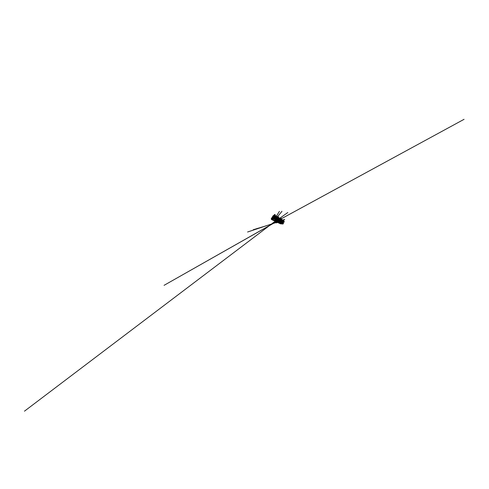 <?xml version="1.0" encoding="UTF-8"?>
<svg xmlns="http://www.w3.org/2000/svg" width="489" height="489" viewBox="0 0 489 489"><rect width="100%" height="100%" fill="white"/><g stroke="black" fill="none" stroke-linecap="round" stroke-linejoin="round"><path stroke-width="0.37" stroke-dasharray="2.44 1.83" d="M279.897 219.689L282.147 220.845L279.531 219.763L279.897 219.689L279.531 219.763L279.775 219.09L280.668 218.864L279.555 221.853L280.197 220.013L279.402 220.099L281.609 221.321L282.397 221.26L280.087 220.282L280.105 219.164L279.8 220.026L280.35 218.876L279.806 219.023L279.415 220.099L279.977 219.194L279.671 220.05L280.038 220.16L279.897 219.689M279.708 218.95L280.466 218.742L279.775 219.09L281.768 220.258L283.125 220.337L282.019 220.484L279.708 218.95L279.017 219.041L277.728 222.507L279.017 219.041L279.519 218.901L279.017 219.041L279.005 219.683L279.506 219.573L281.487 220.692L280.937 220.759L279.005 219.683L280.937 220.759L281.108 220.239L283.907 220.129L282.85 220.044L283.125 220.337L282.844 220.068L281.933 223.039L282.324 221.217L281.817 223.155L281.401 222.947L282.067 223.045L282.984 220.026L282.067 223.045L281.444 222.825L281.823 223.241L282.397 221.26L281.609 221.321L279.457 219.958L278.84 221.694L279.372 221.658L280.118 219.971L279.427 221.939L280.038 222.263L279.665 221.798L280.747 218.669L280.209 218.815L279.225 221.596L278.736 221.633L279.708 218.95L278.736 221.633L279.457 219.958L281.609 221.321L279.402 220.099L279.708 218.95M281.181 218.442L280.509 218.632L281.181 218.442L280.509 218.632L280.827 218.717L279.543 221.81L280.509 218.528L279.292 221.676L279.794 219.787L279.005 219.677L279.708 219.011L279.005 219.683L277.275 218.363L276.676 218.595L279.176 219.977L279.879 219.836L279.182 221.81L278.754 221.444L279.408 221.67L278.754 221.444L279.176 221.896L279.879 219.836L279.176 219.977L276.737 218.442L275.998 220.252L277.275 218.363L276.444 220.417L277.006 220.398L276.45 220.508L276.878 220.728L276.444 220.417L277.275 218.363L277.905 218.314L277.74 218.748L277.905 218.314L277.605 218.54L278.131 218.442L277.966 218.876L278.131 218.442L277.825 218.662L278.357 218.571L278.192 218.999L278.357 218.571L278.039 218.785L278.577 218.699L278.412 219.127L278.577 218.699L278.253 218.907L278.797 218.827L278.632 219.249L278.797 218.827L278.461 219.023L279.011 218.95L278.852 219.372L279.011 218.95L278.675 219.145L279.225 219.072L279.066 219.494L279.225 219.072L278.883 219.261L279.317 219.225L279.25 219.622L279.708 219.543L276.86 218.265L277.703 218.296L276.603 220.337L276.963 220.68L276.444 220.417L276.957 220.765L276.603 220.337L277.373 218.418L277.44 217.697L276.86 218.265L277.147 217.568L279.396 218.87L280.466 218.742L279.476 219.011L276.847 217.489L277.691 217.079L275.888 220.178L276.896 217.379L274.946 221.181L276.896 217.379L276.456 218.265L276.878 218.082L279.109 219.347L278.62 219.469L276.456 218.265L278.62 219.469L278.822 218.931L279.519 218.901L278.822 218.931L277.728 222.507L279.017 219.041L279.739 218.944L278.742 221.621L279.225 221.584L280.179 218.821L281.181 218.442M278.278 222.568L279.402 219.964L281.597 221.187L280.875 222.764L281.218 221.706L280.759 221.462L280.405 222.526L281.138 220.93L280.228 222.434L280.759 220.973L279.543 220.307L279.897 220.246L279.714 220.765L279.017 220.527L279.714 220.765L278.889 222.568L279.519 220.79L279.017 220.527L278.278 222.568M280.949 220.27L281.468 220.478L280.949 220.27M280.533 220.013L280.588 220.35L280.729 219.934L280.478 220.288L280.619 219.873L280.124 219.964L280.179 220.331L280.307 219.604L282.41 220.814L281.915 221.364L281.78 222.862L281.444 222.691L281.872 221.34L281.248 222.587L281.676 221.23L281.138 220.93L280.759 221.462L281.432 221.694L280.973 221.444L281.432 221.694L281.597 221.187L281.157 222.544L281.401 221.077L280.845 222.379L281.199 220.967L280.643 222.275L281.004 220.857L280.435 222.171L280.802 220.747L280.228 222.061L280.6 220.637L280.02 221.951L280.399 220.521L279.928 221.908L279.567 221.719L280.527 220.007L280.075 220.038L279.567 221.719L280.087 221.969L279.567 221.725L280.16 221.896L281.126 219.035L281.028 219.439L281.144 219.103L280.484 219.549L281.028 219.439L280.209 219.255L280.008 220.05L280.35 220.239L280.295 219.304L280.258 219.775L280.484 219.414L280.533 219.934L280.674 219.524L280.643 219.995L280.863 219.634L280.827 220.099L281.047 219.738L281.096 220.252L281.511 220.013L280.875 220.496L281.896 220.233L281.688 220.894L279.647 219.738L279.885 219.066L280.668 218.864L279.543 221.81L280.588 218.815L281.126 219.035L280.704 218.785L279.769 221.486L280.588 218.815L279.677 221.719L280.668 218.864L279.885 219.066L279.647 219.738L280.307 219.604L280.356 220.496L280.075 220.038L280.356 220.496L280.527 220.007M281.352 220.496L281.841 220.496L281.065 220.826L280.992 220.453L281.878 220.71L281.352 220.496M281.75 220.722L282.245 220.728L281.438 221.034L281.358 220.667L281.884 220.6L281.756 221.004L282.281 220.942L281.75 220.722M280.674 220.398L280.924 220.05L280.674 220.398L280.814 219.983L280.313 220.074L280.674 220.398M281.658 220.313L281.157 220.386L280.875 221.217L281.242 220.435L280.967 221.272L281.475 221.224L280.875 221.217L281.157 220.386L281.658 220.313M281.071 220.618L281.309 220.27L281.071 220.618L281.206 220.209L280.698 220.288L281.071 220.618M282.067 220.545L281.554 220.612L281.285 221.444L281.64 220.661L281.371 221.493L281.884 221.456L281.285 221.444L281.554 220.612L282.067 220.545L281.505 222.324L282.067 220.545M281.591 220.429L281.566 220.9L281.695 220.49L281.071 220.502L281.144 220.875L281.591 220.429M282.465 220.777L281.945 220.832L281.768 221.706L282.446 220.839L281.768 221.706L282.294 221.682L281.682 221.658L281.945 220.832L282.459 220.777M282.66 220.894L282.067 221.169L282.66 220.894M283.082 221.132L282.544 221.181L283.082 221.132M282.202 220.967L281.798 221.059L282.202 220.967L281.829 220.661L282.324 221.217L281.78 222.996L282.746 220.111L281.768 220.258L279.775 219.09L279.531 219.763L281.56 220.906L281.768 220.258L281.56 220.906L282.202 220.967M281.242 220.068L280.399 219.958L280.943 219.897L280.399 219.958L280.747 220.154L280.466 220.991L280.839 220.203L280.558 221.046L281.053 220.991L280.466 220.991L280.747 220.154L281.242 220.068M281.236 220.698L279.182 219.695L281.236 220.698L279.182 219.695L278.278 222.183L279.182 219.695L278.278 222.183L280.221 223.137L281.236 220.698L280.356 223.143L278.394 222.177L278.583 222.813L279.543 220.307L278.974 222.568L278.394 222.177L279.384 219.653L281.236 220.698M281.493 220.46L282.055 220.38L281.108 220.239L281.493 220.46L280.735 222.795L281.493 220.46M283.125 222.837L282.685 222.831L282.349 223.962L282.685 222.831L283.009 223.638L282.599 223.491L283.045 223.021L282.685 222.831L283.125 222.837M280.961 223.84L281.285 222.807L280.735 222.795L281.065 222.966L280.497 223.834L280.649 223.375L281.456 223.534L281.627 222.984L280.735 222.795L281.627 222.984L281.285 222.807L280.961 223.84M281.627 222.507L282.575 222.501L282.984 221.114L282.037 221.199L281.627 222.507L282.911 222.684L281.627 222.507L282.037 221.199L282.984 221.114L282.575 222.501L282.911 222.684L283.314 221.303L282.037 221.199L282.349 221.376L281.951 222.672L281.627 222.507L282.037 221.199L282.984 221.114L282.575 222.501L281.627 222.507L282.575 222.501L282.984 221.114L282.037 221.199L281.713 222.55L282.666 222.55L283.076 221.169L282.122 221.248L282.984 221.114L282.666 222.55L281.627 222.507L282.037 221.199L281.627 222.507M281.389 218.571L280.827 218.717L280.399 219.958L280.827 218.717L281.389 218.571M283.039 223.516L282.446 224.011L283.039 223.516M283.492 223.039L283.045 223.021L283.492 223.039M282.379 221.401L283.308 221.34L282.917 222.672L281.994 222.66L282.379 221.401L281.951 222.672L282.349 221.376L283.314 221.303L282.379 221.401M281.059 223.846L281.456 223.534L280.649 223.375L281.199 223.406L281.059 223.846M280.894 223.497L281.065 222.966L281.627 222.984L281.456 223.534L280.894 223.497M279.066 222.568L278.724 222.935L279.066 222.568M279.916 222.043L279.427 221.939L280.118 219.971L279.555 221.853L279.916 222.043L279.543 221.81L280.032 222.263L279.427 221.939L279.916 222.043M279.213 220.49L279.714 220.765L279.897 220.246L279.402 219.964L279.213 220.49M282.055 220.38L281.664 220.154L282.055 220.38M282.819 222.012L280.57 220.814L280.888 219.867L280.57 220.814L282.819 222.012M281.664 220.154L280.937 220.759L281.664 220.154M279.665 219.121L281.627 220.258L281.487 220.692L279.506 219.573L279.665 219.121M280.026 222.984L280.356 223.143L280.026 222.984M282.813 220.154L281.933 223.039L282.813 220.154L281.896 220.233L281.591 220.056L282.226 219.891L281.23 219.848L281.853 219.671L280.863 219.634L281.554 219.494L280.484 219.414L281.169 219.261L280.295 219.304L280.154 219.714L280.998 219.543L280.154 219.714L280.998 219.543L280.026 222.024L281.053 219.964L280.154 222.085L281.089 219.983L280.24 222.134L281.273 220.136L280.435 222.171L280.79 222.226L281.468 220.258L280.686 221.969L281.089 220.906L280.643 222.275L280.998 222.33L281.652 220.307L280.753 222.336L281.664 220.374L280.888 222.073L281.291 221.016L280.845 222.379L281.199 222.44L281.847 220.423L280.961 222.44L281.853 220.496L281.089 222.177L281.487 221.126L281.047 222.483L281.407 222.544L282.037 220.533L281.157 222.544L281.591 221.187L281.248 222.587L281.603 222.648L282.257 220.655L281.487 222.385L281.872 221.34L281.444 222.691L281.78 222.862L282.41 220.814L281.688 220.894L281.896 220.233L282.746 220.111L281.933 222.923L281.444 222.691L282.037 222.868L282.813 220.154M282.324 223.241L282.587 222.367L282.159 223.155L282.397 222.373L281.419 221.847L281.138 222.721L281.597 221.835L281.322 222.721L281.597 221.835L282.587 222.367L282.324 223.241M282.397 222.373L281.419 221.847L282.397 222.373M281.114 222.617L281.395 221.725L280.955 222.532L281.218 221.737L280.179 221.181L279.873 222.067L280.35 221.162L280.044 222.061L280.35 221.162L281.395 221.725L281.114 222.617M281.218 221.737L280.179 221.181L281.218 221.737M281.951 222.672L282.917 222.672L281.951 222.672M282.911 222.684L283.314 221.303L282.911 222.684M281.884 220.783L281.438 220.71L281.523 221.083L281.884 220.783M281.523 221.083L281.358 220.667L281.523 221.083M282.593 221.12L282.067 221.169L282.593 221.12M282.202 221.633L281.682 221.658L282.202 221.633L281.334 222.483L281.377 220.869L281.334 222.483L282.202 221.627M281.566 220.9L281.175 220.563L281.695 220.49L281.566 220.9M281.646 220.949L281.774 220.539L281.254 220.606L281.646 220.949M281.334 220.979L281.175 220.563L281.334 220.979M282.196 220.894L283.217 220.808L283.278 221.511L284.06 221.395L283.229 221.499L283.125 220.759L282.11 220.863L281.487 222.856L282.495 222.88L283.333 222.11L282.587 222.929L281.578 222.905L282.196 220.912L281.578 222.905L281.805 221.175L283.217 220.808L282.196 220.912M281.144 220.875L280.992 220.453L281.144 220.875M281.792 220.661L281.279 220.722L281.792 220.661M280.979 220.57L280.613 220.246L281.12 220.16L280.979 220.57M280.765 220.661L280.613 220.246L280.765 220.661M280.588 220.35L280.228 220.026L280.729 219.934L280.588 220.35M280.374 220.441L280.228 220.026L280.374 220.441M281.798 221.407L281.285 221.444L281.798 221.407L280.93 222.269L280.998 220.655L280.93 222.269L281.798 221.407M281.175 220.68L280.802 220.35L281.309 220.27L281.175 220.68M281.261 220.728L281.395 220.319L280.888 220.398L281.261 220.728M280.955 220.765L280.802 220.35L280.955 220.765M281.383 221.175L280.875 221.217L281.383 221.175L280.521 222.061L280.594 220.447L280.521 222.061L281.383 221.175M280.784 220.46L280.423 220.136L280.924 220.05L280.784 220.46M280.869 220.508L281.01 220.099L280.509 220.184L280.869 220.508M280.57 220.551L280.423 220.136L280.57 220.551M280.35 220.239L280.032 219.916L280.405 219.842L280.35 220.239M280.179 220.331L280.032 219.916L280.179 220.331M280.955 220.942L280.466 220.991L280.955 220.942L280.209 221.89L280.197 220.227L280.105 221.841L280.967 220.942M280.209 218.815L279.372 221.658L280.209 218.815M278.736 221.633L279.372 221.658L278.736 221.633M280.026 219.659L280.185 219.213L280.026 219.659L279.629 219.512L280.014 219.647M281.646 221.016L281.53 222.599L282.184 221.162L282.599 221.126L282.184 221.162L281.53 222.599L281.646 221.016M281.273 220.808L281.132 222.391L282.202 220.9L281.132 222.391L281.273 220.808M280.888 220.594L280.729 222.183L281.805 220.667L280.729 222.183L280.888 220.594M280.497 220.374L280.313 221.969L281.395 220.435L280.313 221.969L280.497 220.374M283.223 221.633L283.223 221.988L284.268 221.957L283.186 221.982L283.223 221.633M283.388 221.927L283.064 221.792L283.388 221.927M283.528 221.438L283.1 221.285L283.528 221.438M283.375 221.095L283.125 220.759L283.375 221.095M282.935 222.599L282.495 222.88L282.935 222.599M281.578 222.905L282.587 222.929L281.578 222.905M281.322 219.158L280.258 219.775L281.163 219.64L280.283 221.835L281.108 219.604L280.258 219.775L280.405 219.365L281.322 219.158M281.523 219.274L280.454 219.885L281.364 219.757L280.49 221.945L281.303 219.72L280.454 219.885L280.594 219.475L281.523 219.274M281.719 219.39L280.643 219.995L281.56 219.873L280.698 222.049L281.505 219.836L280.643 219.995L280.778 219.585L281.719 219.39M281.908 219.506L280.827 220.099L281.756 219.989L280.9 222.159L281.701 219.952L280.827 220.099L280.967 219.689L281.908 219.506M282.098 219.622L281.016 220.203L281.951 220.099L281.108 222.263L281.89 220.068L281.016 220.203L281.151 219.799L282.098 219.622M282.287 219.738L281.199 220.313L282.141 220.215L281.303 222.367L282.08 220.178L281.199 220.313L281.334 219.903L282.287 219.738M282.477 219.848L281.383 220.417L282.33 220.325L281.505 222.471L282.269 220.288L281.383 220.417L281.511 220.013L282.3 220.191L282.477 219.848M282.874 220.093L282.159 222.739L282.874 220.093M282.116 220.606L281.419 222.66L282.116 220.606M281.927 220.484L281.218 222.556L281.927 220.484M281.737 220.368L281.016 222.452L281.737 220.368M281.542 220.246L280.808 222.348L281.542 220.246M281.346 220.129L280.6 222.238L281.346 220.129M281.144 220.013L280.393 222.128L281.144 220.013M280.943 219.897L280.179 222.018L280.943 219.897M279.757 221.804L280.16 221.896L279.769 221.486L279.757 221.804M282.306 220.722L281.695 222.691L282.037 222.868L281.621 222.764L282.306 220.722M279.647 219.738L281.688 220.894L282.41 220.814L280.307 219.604L279.647 219.738M280.185 221.627L280.906 219.488L280.069 219.665L280.209 219.255L281.126 219.035L280.185 221.627M281.193 219.659L280.344 219.824L281.193 219.659M281.395 219.775L280.533 219.934L281.395 219.775M281.591 219.891L280.723 220.038L281.591 219.891M281.78 220.001L280.912 220.148L281.78 220.001M281.976 220.117L281.096 220.252L281.976 220.117M282.165 220.227L281.279 220.356L282.165 220.227M282.355 220.337L281.462 220.46L282.355 220.337M282.342 221.04L281.97 220.894L282.342 221.04M282.245 221.052L281.915 221.077L282.245 221.052M282.067 220.887L281.915 221.364L282.067 220.887M280.484 219.549L280.515 219.182L280.484 219.549M281.059 219.592L281.083 219.213L281.059 219.592M280.875 219.775L280.9 219.408L280.875 219.775M281.45 219.818L281.468 219.445L281.45 219.818M281.254 219.995L281.273 219.634L281.254 219.995M281.829 220.044L281.853 219.671L281.829 220.044M281.627 220.215L281.646 219.848L281.627 220.215M282.208 220.264L282.226 219.891L282.208 220.264M278.32 216.676L277.691 217.079L278.32 216.676L277.611 216.774L276.273 220.123L276.915 218.155L274.305 217.061L274.036 216.529L273.583 216.884L276.419 218.449L277.006 218.21L276.163 220.27L275.631 220.001L276.371 220.099L275.692 219.867L276.144 220.356L277.006 218.21L276.419 218.449L273.657 216.731L276.481 218.302L276.206 218.864L275.588 220.019L276.047 218.925L275.466 218.614L274.965 219.763L275.582 218.125L274.861 219.708L275.582 218.125L274.268 217.11L274.005 217.672L273.235 217.409L274.005 217.672L273.327 218.931L273.877 217.758L273.235 217.409L272.177 219.622L274.036 216.529L272.996 218.76L274.036 216.529L273.204 218.589L273.626 218.974L273.027 218.669L273.602 219.06L273.204 218.589L274.176 216.279L274.622 216.535L274.317 216.761L274.824 216.541L274.567 216.902L275.081 216.688L274.812 217.043L275.331 216.835L275.056 217.177L275.588 216.982L275.295 217.312L275.839 217.122L275.533 217.446L276.083 217.269L275.772 217.581L276.866 217.819L276.426 218.021L273.828 216.56L274.176 215.832L276.719 217.318L277.691 217.079L276.456 218.265L277.116 217.507L273.577 215.588L274.14 215.918L273.913 216.401L276.438 217.831L276.028 218.021L273.589 216.664L273.913 216.401L273.589 216.664L276.028 218.021L276.896 217.379L276.267 217.464L274.946 221.181L276.896 217.379L275.894 220.166L276.737 218.442L279.176 219.977L276.676 218.595L277.624 217.257L276.695 218.595L277.043 217.391L275.888 220.178L277.471 217.183L276.432 220.148L275.888 220.178L276.291 220.068L277.446 217.195L278.32 216.676M275.417 221.187L276.695 218.461L279.176 219.842L278.388 221.499L278.791 220.405L278.272 220.123L277.856 221.23L278.657 219.555L277.709 221.144L278.32 219.634L277.257 218.772L277.043 219.316L276.303 219.06L277.043 219.316L276.181 221.077L276.872 219.365L276.303 219.06L275.417 221.187M278.186 218.693L278.632 218.852L278.186 218.693M278.644 218.956L279.103 219.121L278.644 218.956M279.091 219.213L279.561 219.39L279.091 219.213M278.852 218.687L278.082 219.695L278.516 218.883L278.186 219.75L278.62 219.647L278.082 219.695L278.852 218.687M279.317 218.956L278.547 219.946L278.968 219.139L278.644 220.001L279.097 219.909L278.547 219.946L279.317 218.956L278.663 221.114L279.427 219.023L278.589 221.199L278.748 219.604L278.088 220.955L278.528 219.482L277.856 220.839L278.302 219.353L277.624 220.716L278.076 219.225L277.385 220.594L277.844 219.103L277.147 220.472L277.611 218.968L277.043 220.417L276.627 220.203L277.214 218.748L277.563 218.944L277.52 217.996L279.904 219.372L279.329 219.928L279.647 220.099L279.146 221.505L278.773 221.309L279.28 219.897L278.657 219.555L278.272 220.123L278.981 220.368L278.455 220.087L278.981 220.368L279.176 219.842L278.449 221.211L279.476 219.048L278.589 220.869L279.066 219.781L278.547 221.193L278.889 221.236L279.69 219.17L278.809 220.985L279.28 219.897L278.773 221.309L279.146 221.505L279.904 219.372L279.256 219.524L276.957 218.222L277.245 217.519L277.538 218.216L277.831 217.862L277.66 218.29L277.923 217.917L277.874 218.412L278.137 218.039L278.088 218.534L278.345 218.161L278.302 218.656L278.559 218.283L278.602 218.827L278.761 218.406L278.718 218.895L279.078 218.589L278.553 219.188L279.506 218.84L279.256 219.524L279.506 218.84L279.17 218.644L279.806 218.449L279.078 218.589L278.761 218.406L279.39 218.198L278.345 218.161L278.864 217.886L277.923 217.917L278.522 217.678L277.245 217.519L277.911 217.214L276.664 220.325L277.868 217.043L276.566 220.276L277.825 217.159L278.357 217.367L277.929 217.11L276.817 220.154L277.239 220.374L278.076 218.241L277.239 220.374L276.658 220.288L277.037 220.484L277.611 218.968L277.397 220.16L278.137 218.271L277.19 220.129L277.715 219.029L277.147 220.472L277.483 220.502L278.308 218.369L277.636 220.282L278.363 218.406L277.948 218.559L277.569 218.338L277.984 218.186L277.569 218.338L277.948 218.559L277.709 219.494L278.375 218.412L277.385 220.661L278.534 218.504L277.52 220.661L278.589 218.534L277.624 220.716L277.96 220.753L278.761 218.638L277.758 220.783L278.816 218.669L277.899 220.502L278.4 219.408L277.856 220.839L278.198 220.875L279.036 218.797L278.131 220.625L278.626 219.537L278.357 221.077L279.256 218.919L278.461 221.132L279.305 218.95M279.775 219.219L278.999 220.197L279.745 219.31L279.097 220.252L279.555 220.166L278.999 220.197L279.775 219.219M280.001 219.353L279.445 219.689L280.001 219.353M280.454 219.616L279.977 219.714L280.454 219.616M278.858 219.365L276.615 218.259L278.858 219.365L276.615 218.259L275.539 220.839L276.615 218.259L275.539 220.839L277.728 221.914L278.669 219.408L277.844 221.908L278.858 219.365L277.844 221.908L275.637 220.82L276.034 221.016L275.845 221.499L276.951 218.883L276.175 221.089L275.637 220.82L276.774 218.192L278.858 219.365L279.011 218.95L278.559 219.078L278.852 219.372M278.565 216.829L277.868 217.043L276.603 220.337L277.978 216.988L277.569 218.338L278.565 216.829M276.303 221.211L276.034 221.645L276.303 221.211M276.468 219.005L277.043 219.316L277.257 218.772L276.695 218.461L276.468 219.005M278.754 221.609L281.407 220.741L280.772 222.281L280.79 220.557M277.086 220.759L276.664 220.252L277.086 220.759M277.648 219.158L277.984 218.186L277.648 219.158M280.136 220.533L277.593 219.176L280.136 220.533M280.509 218.528L279.292 221.676L280.509 218.528M279.317 218.785L278.62 219.469L279.317 218.785M277.074 217.617L279.28 218.895L279.109 219.347L276.878 218.082L277.074 217.617M277.477 221.725L277.844 221.908L277.477 221.725M279.396 218.87L277.147 217.568L276.86 218.265L279.146 219.549L279.396 218.87L279.146 219.549L279.794 219.787L279.133 221.639L280.27 218.626L279.396 218.87M280.35 218.675L279.292 221.676L280.35 218.675L279.506 218.84L280.27 218.626L279.268 221.548L278.773 221.309L279.519 221.352L280.35 218.675M279.525 219.365L277.22 220.625L279.433 219.292L278.351 221.071L278.589 219.316M279.066 219.103L276.768 220.508L278.974 219.029L277.856 220.814L278.155 219.072M279.592 221.835L279.91 220.924L279.457 221.761L279.739 220.942L278.626 220.343L278.284 221.254L278.785 220.313L278.443 221.242L278.785 220.313L279.91 220.924L279.592 221.835M279.739 220.942L278.626 220.343L279.739 220.942M278.204 221.12L278.553 220.191L278.082 221.052L278.394 220.221L277.202 219.579L276.835 220.515L277.349 219.543L276.976 220.484L277.349 219.543L278.553 220.191L278.204 221.12M278.394 220.221L277.202 219.579L278.394 220.221M277.214 218.479L277.721 218.412L277.214 218.479M277.721 218.412L277.312 218.076L277.721 218.412L277.385 218.772L277.721 218.412M279.188 219.561L278.883 219.261L279.341 219.139L279.188 219.561M279.353 219.341L279.005 219.677L279.353 219.341M279.005 219.677L278.883 219.261L279.005 219.677M279.916 219.592L279.445 219.689L279.916 219.592M279.457 220.111L278.999 220.197L279.457 220.111M278.974 219.439L278.675 219.145L279.127 219.017L278.974 219.439M279.066 219.494L279.225 219.072L278.767 219.194L279.066 219.494M278.791 219.561L278.675 219.145L278.791 219.561M279.463 219.329L279.005 219.439L279.463 219.329M278.754 219.316L278.461 219.023L278.913 218.895L278.754 219.316M278.577 219.445L278.461 219.023L278.577 219.445M278.314 219.072L278.039 218.785L278.479 218.644L278.314 219.072M278.412 219.127L278.577 218.699L278.131 218.84L278.412 219.127M278.149 219.2L278.039 218.785L278.149 219.2M278.522 218.791L278.094 218.925L278.522 218.791M277.868 218.815L277.605 218.54L278.033 218.387L277.868 218.815M277.966 218.876L278.131 218.442L277.703 218.595L277.966 218.876M277.709 218.956L277.605 218.54L277.709 218.956M278.993 219.854L278.547 219.946L278.993 219.854M278.534 219.194L278.253 218.907L278.699 218.772L278.534 219.194M278.632 219.249L278.797 218.827L278.345 218.962L278.632 219.249M278.363 219.323L278.253 218.907L278.363 219.323M278.516 219.592L278.082 219.695L278.516 219.592M278.094 218.944L277.825 218.662L278.259 218.516L278.094 218.944M278.192 218.999L278.357 218.571L277.917 218.717L278.192 218.999M277.929 219.078L277.825 218.662L277.929 219.078M277.74 218.748L277.905 218.314L277.483 218.473L277.74 218.748M277.483 218.827L277.385 218.418L277.483 218.827M278.027 219.316L277.605 219.433L278.027 219.316M278.742 221.621L279.659 219.078L278.846 221.682L279.757 219.151L280.301 219.011L279.378 221.645L278.846 221.682L279.378 221.645L280.16 218.95L279.378 221.645L278.742 221.621M279.757 219.151L280.27 218.864L279.757 219.151M277.349 218.241L277.251 217.691L276.915 218.51L277.349 218.241M277.459 218.198L277.018 218.473L277.355 217.648L277.459 218.198M279.121 219.604L278.852 221.211L279.946 219.61L278.852 221.211L279.121 219.604L278.871 221.217L279.39 219.744L279.946 219.506L278.944 221.26L279.017 219.561M279.5 219.353L278.4 220.979L278.693 219.365L278.4 220.979L279.5 219.353M279.042 219.09L277.941 220.735L278.259 219.121L277.941 220.735L279.042 219.09M277.819 218.87L277.471 220.49L278.571 218.821L277.471 220.49L277.819 218.87L277.483 220.502L278.052 218.956L278.553 218.717M278.907 219.482L278.632 221.077L279.482 220.123L278.632 221.077L278.907 219.482L278.596 221.077L279.066 220.105L278.437 220.466L279.555 219.83M278.272 219.109L277.899 220.716L278.486 219.231L278.265 220.881L279.023 219.867L278.265 220.881L278.62 219.103L277.972 219.573L279.03 218.986M278.039 218.999L277.801 220.637L278.553 219.61L277.709 220.594L278.039 218.999M277.593 218.748L277.318 220.386L278.07 219.341L277.232 220.35L277.593 218.748L277.239 220.38L278.052 219.066L275.729 220.887L277.74 219.451M278.406 217.397L277.446 218.161L278.21 217.898L277.19 220.215L278.168 217.874L277.446 218.161L277.618 217.733L278.406 217.397M278.632 217.532L277.66 218.29L278.437 218.033L277.428 220.343L278.394 218.008L277.66 218.29L277.831 217.862L278.632 217.532M278.858 217.672L277.874 218.412L278.663 218.167L277.666 220.466L278.62 218.143L277.874 218.412L278.045 217.984L278.858 217.672M279.078 217.801L277.972 218.467L278.956 217.941L278.088 218.534L278.889 218.302L277.899 220.588L278.846 218.277L278.088 218.534L278.253 218.112L279.078 217.801M279.298 217.935L278.302 218.656L279.109 218.43L278.137 220.71L279.066 218.406L278.302 218.656L278.467 218.235L279.298 217.935M279.512 218.063L278.51 218.772L279.329 218.559L278.363 220.832L279.286 218.534L278.51 218.772L278.669 218.351L279.512 218.063M279.732 218.198L278.718 218.895L279.549 218.687L278.596 220.949L279.5 218.662L278.718 218.895L278.877 218.473L279.732 218.198M279.94 218.326L278.926 219.011L279.763 218.815L278.822 221.071L279.714 218.785L278.926 219.011L279.078 218.589L279.94 218.326M280.374 218.583L279.519 221.352L280.374 218.583M279.525 219.078L278.693 221.248L279.525 219.078M279.085 218.821L278.229 221.01L279.085 218.821M278.828 218.785L277.996 220.887L278.828 218.785M278.602 218.65L277.758 220.765L278.602 218.65M278.382 218.51L277.52 220.643L278.382 218.51M278.18 218.296L277.275 220.515L278.18 218.296M276.627 220.209L277.929 217.11L276.719 220.184L277.911 217.214L277.245 217.519L276.957 218.222L277.52 217.996L276.627 220.209M279.739 219.2L278.987 221.285L279.372 221.486L278.919 221.37L279.739 219.2M276.957 218.222L279.256 219.524L279.904 219.372L277.52 217.996L276.957 218.222M277.269 218.461L277.685 218.461L277.269 218.461L277.563 218.944L277.269 218.461M277.349 218.265L277.764 218.43L277.349 218.265M278.272 217.935L277.538 218.216L278.272 217.935M278.498 218.07L277.758 218.345L278.498 218.07M278.944 218.332L278.186 218.589L278.944 218.332M279.164 218.461L278.394 218.705L279.164 218.461M279.378 218.589L278.602 218.827L279.378 218.589M279.598 218.717L278.809 218.944L279.598 218.717M279.812 218.84L279.011 219.06L279.812 218.84M279.824 219.604L279.427 219.445L279.824 219.604M279.671 219.812L279.329 219.928L279.671 219.812M279.512 219.427L279.329 219.928L279.512 219.427M277.838 218.015L277.874 217.623L277.838 218.015M278.388 218.021L278.424 217.623L278.388 218.021M278.278 218.265L278.308 217.88L278.278 218.265M278.828 218.277L278.864 217.886L278.828 218.277M278.706 218.516L278.736 218.137L278.706 218.516M279.262 218.534L279.292 218.143L279.262 218.534M279.127 218.76L279.158 218.381L279.127 218.76M279.69 218.785L279.714 218.394L279.69 218.785M276.688 217.446L276.169 217.544L275.93 218.522L276.627 217.587L276.047 218.583L276.419 218.43L275.93 218.522L276.688 217.446M276.536 217.373L275.955 217.721L276.536 217.373L275.71 219.268L276.517 217.367M275.6 216.804L275.026 217.195L275.081 216.688L274.879 217.134L275.6 216.804M274.897 217.25L274.353 218.944L275.295 217.807L274.488 218.919L275.026 217.305L274.488 218.919L275.295 217.807M274.616 216.236L274.115 217.257L277.135 218.876L274.115 217.257L274.598 216.224M277.086 218.063L276.67 217.831L277.214 217.739L277.086 218.063L277.489 217.898L277.086 218.063M276.878 217.929L276.352 217.996L276.878 217.929L276.468 217.593L276.915 218.155L276.114 220.087L277.465 216.945L276.719 217.318L274.176 215.832L274.769 215.325L273.828 216.56L276.426 218.021L276.719 217.318L276.426 218.021L276.878 217.929M276.083 217.269L275.674 217.819L276.083 217.269M275.588 216.982L275.179 217.544L275.588 216.982M275.802 217.336L275.527 218.302L275.802 217.336M276.328 217.409L275.912 217.953L276.328 217.409M276.951 217.587L276.462 218.008L276.951 217.587M275.643 217.568L275.973 217.202L275.399 217.373L275.643 217.568M276.432 217.287L275.955 217.721L276.432 217.287M275.136 217.281L275.478 216.92L275.136 217.281M275.9 216.982L275.399 217.104L275.551 217.495L275.875 217.281M275.631 216.823L275.136 216.957L274.873 217.947L275.399 217.104L274.995 218.008L275.338 217.831L274.873 217.947L275.631 216.823M274.616 216.988L274.965 216.627L274.616 216.988M275.356 216.664L274.904 217.134L275.356 216.664M275.081 216.505L274.28 216.468L274.751 216.737L274.329 217.648L275.081 216.505M274.152 215.582L273.62 216.694L274.152 215.582M274.207 214.989L274.769 215.325L273.204 218.589L274.769 215.325L274.207 214.989M276.193 217.856L273.84 216.529L276.193 217.856L273.84 216.529L272.434 219.316L273.712 216.633L272.434 219.316L274.922 220.539L276.034 217.935L275.014 220.515L276.193 217.856L275.014 220.515L272.501 219.28L272.96 219.506L272.728 220.001L274.029 217.275L273.045 219.543L272.501 219.28L273.84 216.529L276.193 217.856M274.195 215.802L273.327 215.777L272.037 218.4L273.327 215.777L273.864 216.089L273.589 216.664L274.195 215.802L273.675 215.496L274.195 215.802M274.72 215.142L274.262 214.867L274.72 215.142M275.289 214.799L273.131 218.51L275.289 214.799M272.367 219.005L273.217 217.538L272.367 219.005M272.52 217.825L273.742 215.906L272.52 217.825L273.742 215.906L273.235 216.364L272.758 216.101L273.235 215.618L272.758 216.101L273.235 216.364L272.275 217.697L272.984 217.464L272.587 217.257L272.984 217.464L273.742 215.906L272.52 217.825L273.106 216.291L273.742 215.906L272.52 217.825L273.106 216.291L272.52 217.825M271.542 218.149L272.037 218.4L271.542 218.149M272.422 217.397L272.996 217.703L272.422 217.397M272.031 217.568L272.758 216.101L272.031 217.568M273.259 219.72L272.984 220.184L273.259 219.72M276.206 218.864L275.466 218.614L276.206 218.864L276.438 218.32L275.851 217.996L275.613 218.546L276.206 218.864M273.357 217.324L274.005 217.672L274.268 217.11L273.626 216.755L273.357 217.324M276.419 218.449L273.657 216.731L276.419 218.449M273.693 219.029L273.204 218.467L273.693 219.029M277.703 216.829L276.273 220.123L277.703 216.829M276.682 217.25L276.028 218.021L276.682 217.25M274.14 215.918L276.633 217.361L276.438 217.831L273.913 216.401L274.14 215.918M274.592 220.307L275.014 220.515L274.592 220.307M277.556 217L276.175 220.074L277.556 217L276.719 217.318L276.426 218.021L273.828 216.56L274.176 215.832L274.598 216.083L274.39 216.523L274.702 216.144L274.745 216.719L275.081 216.364L274.879 216.798L275.185 216.425L275.124 216.939L275.423 216.56L275.362 217.073L275.655 216.7L275.594 217.208L275.888 216.835L275.93 217.397L276.12 216.969L276.059 217.471L276.719 217.318L276.346 217.098L276.872 216.694L275.888 216.835L276.389 216.407L275.423 216.56L276.004 216.175L274.946 216.285L275.393 215.808L274.842 216.224L274.879 215.857L274.176 215.832L274.745 215.191L275.026 215.362L274.745 215.191L273.382 218.369L273.877 218.632L274.904 216.401L273.877 218.632L273.278 218.54L273.816 218.724L273.272 218.54L273.962 216.939L274.36 217.165L274.604 216.627L274.164 216.382L274.017 216.682L274.616 216.639L274.176 216.279L274.616 216.639L274.305 217.061L274.329 216.156L277.061 217.733L276.389 218.29L276.75 218.491L276.144 219.952L275.723 219.732L276.23 218.204L275.466 219.598L275.979 218.063L275.203 219.463L275.729 217.923L274.94 219.329L275.478 217.782L274.671 219.188L275.215 217.642L274.402 219.054L274.959 217.495L274.133 218.913L274.696 217.348L273.858 218.766L274.427 217.202L273.736 218.705L273.247 218.455L273.718 218.772L274.427 217.202L273.999 218.546L274.995 216.456L273.895 218.4L274.543 217.263L274.097 218.87L275.136 216.621L274.372 218.565L275.258 216.609L274.17 218.546L274.812 217.409L274.372 219.017L275.551 216.676L274.39 219.121L275.772 216.902L274.665 219.261L276.028 217.055L274.928 219.396L276.273 217.208L275.197 219.53L276.395 217.434L275.374 219.408L275.979 218.063L275.503 219.249L276.096 218.125L275.466 219.598L275.784 219.622L276.64 217.587L275.967 219.402L276.756 217.532L275.759 219.384L276.34 218.265L275.723 219.732L276.144 219.952L277.061 217.733L276.426 218.021L276.719 217.318L277.465 216.945L276.224 219.971L275.723 219.732L276.505 219.769L277.556 217M276.456 220.221L276.847 219.268L276.358 220.166L276.707 219.31L275.417 218.62L275.007 219.573L275.545 218.565L275.13 219.537L275.545 218.565L276.847 219.268L276.456 220.221M276.707 219.31L275.417 218.62L276.707 219.31M274.855 219.39L275.276 218.424L274.769 219.353L275.154 218.479L273.779 217.739L273.32 218.711L273.883 217.672L273.424 218.656L273.883 217.672L275.276 218.424L274.855 219.39M275.154 218.479L273.779 217.739L275.154 218.479M276.248 217.935L276.456 217.483L276.273 217.923L276.004 217.715L276.364 217.532L276.248 217.935M274.317 216.761L274.421 217.122L274.317 216.761M274.653 217.452L274.329 217.648L274.653 217.452M275.136 216.957L275.478 216.737L275.136 216.957M274.904 217.134L275.368 216.988L274.904 217.134M274.879 217.134L275.081 216.688L274.879 217.134M274.763 217.073L274.965 216.627L274.763 217.073M274.567 216.902L274.677 217.263L274.567 216.902M275.215 217.764L274.873 217.947L275.215 217.764M275.02 217.214L275.221 216.774L275.02 217.214M274.812 217.043L274.928 217.403L274.812 217.043M275.765 218.07L275.411 218.235L275.765 218.07M275.533 217.501L275.729 217.061L275.533 217.501M275.295 217.312L275.423 217.684L275.295 217.312M276.303 218.363L275.93 218.522L276.303 218.363M276.028 217.782L275.772 217.581L276.218 217.342L276.028 217.782M275.772 217.581L275.912 217.953L275.808 217.538M275.79 217.232L275.435 217.428L275.79 217.232M275.276 217.361L275.478 216.92L275.276 217.361M275.056 217.177L275.179 217.544L275.056 217.177M275.955 217.721L276.444 217.605L275.955 217.721M275.784 217.648L275.533 217.446L275.973 217.202L275.784 217.648M275.533 217.446L275.674 217.819L275.533 217.446M276.481 217.703L276.151 218.088L276.481 217.703M276.004 217.715L276.151 218.088L276.004 217.715M276.847 217.837L276.462 218.008L276.847 217.837M275.894 220.166L276.988 217.526L276.016 220.246L277.569 217.397L276.45 220.142L276.016 220.246L276.45 220.142L277.416 217.324L276.45 220.142L275.894 220.166M277.104 217.611L277.55 217.244L277.104 217.611M274.769 217.165L274.207 218.803L275.331 216.969L274.207 218.803L274.769 217.165L274.207 218.84L275.27 216.859M275.276 217.446L274.751 219.084L275.869 217.275L274.751 219.084L275.276 217.446L274.751 219.115L275.82 217.165M275.772 217.727L275.283 219.359L276.401 217.581L275.283 219.359L275.772 217.727L275.289 219.384L276.352 217.471M276.254 217.996L275.802 219.628L276.915 217.874L275.802 219.628L276.254 217.996L275.808 219.653L276.193 218.338L276.878 217.764M274.512 217.018L273.938 218.638L274.739 217.495L273.938 218.638L274.512 217.018L273.816 218.644L274.677 217.385M275.527 217.587L275.026 219.2L275.839 218.106L275.026 219.2L275.527 217.587L274.922 219.2L275.796 217.996M276.016 217.862L275.551 219.475L276.364 218.4L275.551 219.475L276.016 217.862L275.46 219.475L276.334 218.29M273.449 216.511L274.146 216.138L273.449 216.511M273.675 215.997L274.262 215.643L273.675 215.997M272.251 217.898L272.929 217.379L272.801 217.88L273.076 217.458L272.251 217.898L273.95 215.49L272.251 217.898M273.467 215.747L273.003 216.364L273.467 215.747M275.301 215.527L274.39 216.523L275.062 216.052L273.877 218.485L275.038 216.034L274.39 216.523L274.598 216.083L275.301 215.527M275.564 215.686L274.641 216.658L275.325 216.205L274.152 218.626L275.301 216.187L274.641 216.658L274.842 216.224L275.564 215.686M275.82 215.838L274.879 216.798L275.588 216.358L274.427 218.772L275.558 216.34L274.879 216.798L275.081 216.364L275.82 215.838M276.071 215.991L275.124 216.939L275.814 216.493L274.702 218.913L275.814 216.493L275.124 216.939L275.319 216.499L276.071 215.991M276.322 216.144L275.362 217.073L276.065 216.639L274.965 219.054L276.065 216.639L275.362 217.073L275.551 216.639L276.322 216.144M276.572 216.291L275.594 217.208L276.316 216.786L275.234 219.194L276.316 216.786L275.594 217.208L275.784 216.774L276.572 216.291M276.817 216.438L275.827 217.336L276.566 216.933L275.496 219.329L276.566 216.933L275.827 217.336L276.016 216.908L276.817 216.438M277.061 216.584L276.059 217.471L276.811 217.079L275.753 219.463L276.811 217.079L276.059 217.471L276.248 217.043L277.061 216.584M277.563 216.89L276.505 219.769L277.563 216.89M276.56 217.361L275.57 219.634L276.56 217.361M276.309 217.214L275.307 219.5L276.309 217.214M276.059 217.073L275.038 219.359L276.059 217.073M275.802 216.92L274.769 219.219L275.802 216.92M275.6 216.645L274.494 219.078L275.6 216.645M275.283 216.621L274.219 218.938L275.283 216.621M275.02 216.468L273.938 218.791L275.02 216.468M273.247 218.461L274.745 215.191L273.247 218.461M276.811 217.507L275.9 219.677L276.334 219.903L275.833 219.769L276.811 217.507M273.828 216.56L276.426 218.021L277.061 217.733L274.329 216.156L273.828 216.56M274.06 216.651L274.549 216.67L274.06 216.651L274.36 217.165L274.06 216.651M274.158 216.45L274.604 216.627L274.158 216.45M275.154 216.101L274.5 216.584L275.154 216.101M275.417 216.254L274.745 216.719L275.417 216.254M275.674 216.407L274.989 216.859L275.674 216.407M275.924 216.56L275.228 216.994L275.924 216.56M276.181 216.706L275.466 217.128L276.181 216.706M276.426 216.853L275.698 217.263L276.426 216.853M276.676 217L275.93 217.397L276.676 217M276.915 217.14L276.163 217.526L276.915 217.14M276.963 217.972L276.536 217.807L276.963 217.972M276.89 218.002L276.456 218.002L276.89 218.002M276.811 218.198L276.389 218.29L276.811 218.198M276.609 217.77L276.389 218.29L276.609 217.77M274.83 216.266L274.879 215.857L274.83 216.266M275.344 216.23L275.393 215.808L275.344 216.23M275.331 216.56L275.38 216.15L275.331 216.56M275.851 216.529L275.894 216.114L275.851 216.529M275.82 216.841L275.863 216.438L275.82 216.841M276.346 216.816L276.389 216.407L276.346 216.816M276.297 217.116L276.34 216.719L276.297 217.116M276.829 217.104L276.872 216.694L276.829 217.104M279.885 222.257L279.439 222.03M282.642 221.15L280.6 221.633L282.465 221.12L281.609 222.684L281.554 220.985M282.618 221.034L282.006 221.211L281.548 222.599L281.664 221.004M282.251 220.924L253.033 229.555L282.208 220.851L281.725 221.034L281.175 222.495L281.175 220.771M282.22 220.808L281.615 220.997L281.151 222.391L281.285 220.796M281.523 220.728L278.779 221.621M281.817 220.576L281.224 220.771L280.747 222.183L280.9 220.582M281.432 220.46L279.335 221.156L281.297 220.411L280.368 222.061L280.399 220.337M281.407 220.337L280.949 220.405M280.509 220.362L280.301 221.957L280.82 220.545M282.251 221.658L281.23 222.452L281.364 220.881M282.232 221.541L276.034 223.088L282.257 221.45M282.263 221.444L281.64 221.609L281.328 222.489L281.475 220.9M281.847 221.431L276.805 222.697L281.811 221.364L281.261 221.505L281.071 222.306L280.986 220.667M281.823 221.315L281.224 221.486L280.924 222.281L281.096 220.686M281.432 221.205L281.041 221.242L281.291 220.881L282.391 220.136M283.883 220.111L281.511 221.059M280.955 221.126L280.276 221.486L280.986 221.242L280.454 222.153L280.594 220.447M280.704 220.472L280.509 222.067L280.82 221.266M281.01 220.973L280.05 221.951L280.197 220.227M280.986 220.851L280.539 220.9M280.313 220.252L280.118 221.835M279.934 221.975L279.604 221.804M281.456 222.758L281.762 222.917M276.878 220.728L276.438 220.508M279.702 219.683L277.385 220.912L279.684 219.653M279.494 219.249L278.95 219.494L278.418 220.985L278.706 219.353M278.363 218.846L277.361 220.539L277.715 218.821M279.519 220.142L279.121 220.215M281.291 218.846L279.708 219.744M278.803 219.439L278.522 221.04M279.054 219.885L278.669 219.964M279.023 219.763L278.131 220.839L278.486 219.231M278.375 219.194L278.064 220.796M278.577 219.622L278.21 219.714M278.547 219.506L277.66 220.594L278.052 218.986M277.935 218.95L277.599 220.551M278.094 219.353L274.341 221.92L278.058 219.243M277.489 218.699L277.122 220.307M277.037 220.484L276.658 220.288M278.773 221.376L279.121 221.554M275.331 216.969L274.152 218.895L274.659 217.104M275.894 216.975L274.732 219.164L275.166 217.385M276.407 217.581L275.221 219.451L275.662 217.666M276.927 217.88L275.466 219.353L276.768 217.856L275.747 219.72L276.144 217.941M274.739 217.495L273.803 218.65L274.402 216.957M275.246 217.697L274.378 218.925L275.026 217.305M275.845 218.112L274.891 219.231L275.417 217.526M276.377 218.406L275.466 219.579L275.906 217.807M273.718 218.772L273.272 218.54M275.717 219.799L276.108 220.001"/><path stroke-width="0.73" d="M277.728 222.507L279.8 222.501L281.181 218.442L279.934 222.574L278.278 222.568L279.934 222.574L280.124 222.012L279.934 222.574L277.728 222.507L280.497 223.834L277.728 222.507L279.8 222.501L281.389 218.571L280.967 218.308L279.8 222.501L277.728 222.507L274.946 221.181L276.627 220.918L278.32 216.676L276.774 220.985L275.417 221.187L276.774 220.985L277.006 220.398L276.774 220.985L274.946 221.181L277.728 222.507M281.218 220.142L281.053 220.991L280.943 219.897L280.955 220.942L281.218 220.142M281.64 220.38L281.475 221.224L281.64 220.38M280.533 222.587L280.099 223.449L278.724 222.935L279.629 223.314L279.781 222.862L279.506 223.308L279.659 222.862L279.066 222.568L280.582 223.681L280.099 223.449L280.417 222.526M282.043 220.612L281.884 221.456L282.043 220.612M281.432 220.264L281.609 219.329L281.432 220.264M281.841 220.496L281.951 220.099L281.853 220.496M282.446 220.839L282.294 221.682L282.446 220.839M282.642 220.955L282.966 221.511L282.642 220.955M281.823 223.241L282.605 223.29L280.124 222.012L282.605 223.29L282.446 223.828L282.887 224.054L283.492 223.039L283.125 222.837L283.907 220.129L283.516 219.885L282.88 222.049L280.631 220.808L281.389 218.571L280.631 220.808L282.88 222.049L283.516 219.885L283.907 220.129L283.125 222.837L283.492 223.039L283.314 223.656L282.887 224.054L280.582 223.681L282.446 223.828L282.605 223.29L281.823 223.241M282.324 223.241L281.138 222.721L282.324 223.241M281.114 222.617L280.099 222.092L281.114 222.617M282.349 223.962L280.961 223.84L282.349 223.962M282.911 219.983L283.516 219.885L282.911 219.983L282.636 220.875L282.911 219.983M280.497 223.834L281.059 223.846L280.497 223.834M283.009 223.638L283.314 223.656L283.009 223.638M278.974 222.568L278.84 222.935L278.974 222.568M280.875 222.764L280.582 223.681L280.875 222.764M280.228 222.434L279.873 223.43L280.228 222.434M282.935 221.621L282.819 222.012L282.923 221.499L282.251 221.658M283.29 221.065L282.599 221.126L283.29 221.065M282.887 220.826L282.202 220.9L282.887 220.826M282.471 220.588L281.805 220.667L282.471 220.588M282.049 220.343L281.395 220.435L282.049 220.343M282.893 221.59L282.202 221.627L282.893 221.59M282.477 221.358L281.798 221.407L282.477 221.358M282.055 221.12L281.383 221.175L282.055 221.12M281.621 220.875L280.967 220.942L281.621 220.875M283.333 222.11L284.268 221.957L283.333 222.11M283.479 221.615L284.36 221.633L283.479 221.615M283.706 222.159L283.32 222.165L283.706 222.159M281.212 219.09L280.943 219.897L281.212 219.09M281.309 219.206L281.144 220.013L281.309 219.206M281.505 219.323L281.346 220.129L281.505 219.323M281.701 219.439L281.542 220.246L281.701 219.439M281.896 219.555L281.737 220.368L281.921 219.573M282.086 219.671L281.927 220.484L282.086 219.671M282.275 219.787L282.116 220.606L282.275 219.787M282.465 219.897L282.874 220.093L282.563 219.903L282.306 220.722L282.465 219.897M282.232 220.643L282.477 219.848L282.232 220.643M282.122 220.264L282.287 219.738L282.122 220.264M281.847 220.423L282.098 219.622L281.847 220.423M281.652 220.307L281.908 219.506L281.652 220.307M281.236 220.142L281.523 219.274L281.236 220.142M281.053 219.964L281.322 219.158L281.053 219.964M281.089 219.983L281.193 219.659L281.089 219.983M281.23 219.555L281.34 219.225L281.23 219.555M281.273 220.136L281.395 219.775L281.273 220.136M281.426 219.671L281.536 219.341L281.426 219.671M281.468 220.258L281.591 219.891L281.468 220.258M281.621 219.787L281.731 219.457L281.621 219.787M281.664 220.374L281.78 220.001L281.664 220.374M282.006 220.013L282.11 219.689L282.006 220.013M282.067 220.545L282.165 220.227L282.067 220.545M282.196 220.123L282.3 219.799L282.196 220.123M282.257 220.655L282.355 220.337L282.257 220.655M282.385 220.239L282.489 219.916L282.385 220.239M278.333 218.522L278.137 219.378L278.375 218.412L278.021 218.21L278.375 218.412L278.027 219.316L278.333 218.522M278.816 218.791L278.62 219.647L278.828 218.785M279.286 219.054L279.097 219.909L279.286 219.054M278.375 221.486L278.039 222.452L275.417 221.187L276.915 222.067L277.202 221.59L276.915 222.067L277.098 221.603L276.303 221.211L278.039 222.452L279.671 222.44L278.039 222.452L278.375 221.486M279.745 219.31L279.555 220.166L279.745 219.31M279.971 219.439L280.454 219.616L280.136 220.533L280.454 219.616L279.971 219.439M279.176 221.896L279.867 221.878L277.006 220.398L279.867 221.878L279.671 222.44L279.867 221.878L279.176 221.896M279.592 221.835L278.284 221.254L279.592 221.835M278.204 221.12L276.976 220.484L278.204 221.12M280.558 219.482L280.185 220.563L277.648 219.158L278.32 216.676L277.648 219.158L280.185 220.563L280.558 219.482L279.946 219.61L280.552 219.475M280.417 218.467L280.967 218.308L280.179 219.145L280.417 218.467M276.322 221.162L276.132 221.633L276.322 221.162M276.181 221.077L276.016 221.474L276.181 221.077M277.856 221.23L277.489 222.189L277.856 221.23M277.709 221.144L277.294 222.195L277.202 221.59L277.709 221.144M279.629 219.628L279.775 219.219L279.671 219.757L279.023 219.763M279.17 219.359L279.317 218.956L279.17 219.359M278.699 219.096L278.852 218.687L278.699 219.096M280.093 219.206L279.5 219.353L280.093 219.206M279.616 218.931L279.042 219.09L279.616 218.931M279.133 218.65L278.571 218.821L279.133 218.65M280.081 220.013L279.482 220.123L280.081 220.013M279.604 219.744L279.023 219.867L279.604 219.744M279.121 219.469L278.553 219.61L279.121 219.469M278.62 219.194L278.07 219.341L278.62 219.194M278.388 217.446L278.18 218.296L278.388 217.446M278.614 217.587L278.382 218.51L278.614 217.587M278.84 217.721L278.602 218.65L278.84 217.721M279.28 217.984L279.188 218.54L279.28 217.984M279.494 218.118L279.305 218.95L279.494 218.118M279.714 218.247L279.616 218.815L279.714 218.247M279.922 218.375L280.374 218.583L280.038 218.381L279.739 219.2L279.922 218.375M279.641 219.151L279.94 218.326L279.641 219.151M279.427 219.023L279.732 218.198L279.427 219.023M279.207 218.895L279.512 218.063L279.207 218.895M278.987 218.766L279.298 217.935L278.987 218.766M278.761 218.638L279.078 217.801L278.761 218.638M278.534 218.504L278.858 217.672L278.534 218.504M278.308 218.369L278.632 217.532L278.308 218.369M278.076 218.241L278.406 217.397L278.076 218.241M278.137 218.271L278.272 217.935L278.137 218.271M278.308 217.831L278.443 217.483L278.308 217.831M278.363 218.406L278.498 218.07L278.363 218.406M278.534 217.96L278.669 217.617L278.534 217.96M278.589 218.534L278.718 218.204L278.589 218.534M278.761 218.094L278.895 217.752L278.761 218.094M278.816 218.669L278.944 218.332L278.816 218.669M278.981 218.228L279.109 217.886L278.981 218.228M279.14 218.528L278.553 218.717M279.201 218.357L279.329 218.015L279.201 218.357M279.256 218.919L279.378 218.589L279.256 218.919M279.421 218.485L279.543 218.143L279.421 218.485M279.476 219.048L279.598 218.717L279.476 219.048M279.635 218.614L279.757 218.271L279.635 218.614M279.69 219.17L279.812 218.84L279.69 219.17M279.849 218.736L279.971 218.4L279.849 218.736M275.735 220.068L276.713 220.246L273.4 218.534L276.713 220.246L276.627 220.918L278.32 216.676L277.135 218.876L274.158 217.232L275.289 214.799L274.702 214.439L274.152 215.582L274.702 214.439L275.289 214.799L274.158 217.232L277.135 218.876L278.32 216.676L276.627 220.918L275.148 221.059L272.177 219.622L273.4 218.534L273.113 219.151L272.422 218.803L273.113 219.151L272.177 219.622L272.984 220.184L274.066 220.643L274.286 220.154L273.987 220.667L274.201 220.178L273.259 219.72L275.148 221.059L276.474 220.839L276.713 220.246L275.735 220.068M273.241 218.876L273.602 219.06M276.456 220.221L275.007 219.573L276.456 220.221M274.855 219.39L273.32 218.711L274.855 219.39M277.489 217.898L276.805 217.501L276.303 218.363L276.688 217.446L276.419 218.43L276.805 217.501L277.489 217.898L277.098 218.858L277.489 217.898M276.566 217.361L276.927 216.505L276.56 217.361M276.328 217.538L275.765 218.07L276.169 217.134L275.753 216.89L275.448 217.587L275.753 216.89L276.169 217.134L275.765 218.07L276.328 217.538M275.338 217.831L275.6 216.804L275.338 217.831M275.246 216.914L274.897 217.25L275.246 216.914M274.775 217.519L275.081 216.505L274.616 216.236L275.081 216.505L274.775 217.519M274.977 219.763L274.537 220.759L274.83 219.689M273.62 216.694L273.217 217.538L272.63 217.22L272.367 219.005L271.352 219.463L274.946 221.181L276.627 220.918L274.946 221.181L271.352 219.463L271.86 218.772L271.236 218.76L271.609 218.944L271.236 218.76L271.542 218.149L271.591 219.316L272.367 219.005L272.507 218.326L272.073 218.106L272.422 217.397L273.217 217.538L273.62 216.694M273.577 215.588L274.207 214.989L273.577 215.588M274.262 214.867L274.702 214.439L274.262 214.867M277.611 216.774L278.082 216.529L277.214 217.739L277.611 216.774M272.294 218.222L271.731 219.384L272.294 218.222M272.073 218.106L272.721 218.18L272.073 218.106L272.63 217.22L272.073 218.106L271.786 217.941L272.08 218.094M271.542 218.149L271.236 218.76L271.542 218.149M273.235 215.618L273.608 215.826L273.235 215.618L272.587 217.257L272.031 217.568L273.235 215.618M271.352 219.463L271.86 218.772L271.352 219.463M272.721 218.18L272.214 218.931L272.721 218.18M273.284 219.665L273.058 220.16L273.284 219.665M273.327 218.931L272.856 219.952L273.327 218.931M275.588 220.019L275.148 221.059L275.588 220.019M274.861 219.708L274.378 220.796L274.286 220.154L274.592 220.307L274.861 219.708M275.778 216.688L275.331 216.969L275.778 216.688M276.34 217.018L275.875 217.281M276.884 217.336L276.407 217.581M277.416 217.654L276.915 217.874L277.416 217.654M275.166 217.238L274.739 217.495M275.741 217.568L275.295 217.807L275.741 217.568M276.303 217.886L275.845 218.112M276.853 218.198L276.364 218.4L276.853 218.198M273.204 216.835L274.146 216.138L273.076 217.458L273.204 216.835M273.638 216.352L274.176 215.667L273.687 215.79L274.262 215.643L273.638 216.352M273.822 215.863L273.816 215.411L273.467 215.747L273.816 215.411L273.822 215.863M273.608 215.826L272.868 217.348L273.608 215.826M273.767 216.578L273.351 216.914L273.767 216.578M274.329 215.759L273.516 216.248L274.329 215.759M275.276 215.582L275.02 216.468L275.276 215.582M275.539 215.735L275.283 216.621L275.539 215.735M275.796 215.893L275.6 216.645L275.796 215.893M276.047 216.046L275.802 216.92L276.047 216.046M276.303 216.193L276.059 217.073L276.303 216.193M276.548 216.346L276.309 217.214L276.548 216.346M277.037 216.639L277.563 216.89L277.165 216.651L276.927 217.214L277.037 216.639M276.78 217.25L277.061 216.584L276.78 217.25M276.395 217.434L276.817 216.438L276.395 217.434M276.151 217.275L276.279 216.969L276.151 217.275M276.322 216.878L276.572 216.291L276.322 216.878M275.9 217.116L276.322 216.144L275.9 217.116M275.82 216.566L276.071 215.991L275.82 216.566M275.399 216.774L275.82 215.838L275.399 216.774M275.136 216.621L275.564 215.686L275.136 216.621M274.904 216.401L275.301 215.527L274.904 216.401M274.995 216.456L275.154 216.101L274.995 216.456M275.203 215.991L275.368 215.637L275.203 215.991M275.258 216.609L275.417 216.254L275.258 216.609M275.466 216.144L275.625 215.79L275.466 216.144M275.723 216.297L275.882 215.942L275.723 216.297M275.845 216.511L276.132 216.095L275.863 216.517M275.772 216.902L276.309 216.028L275.772 216.902M276.096 216.658L276.383 216.242L276.108 216.664M276.028 217.055L276.181 216.706L276.028 217.055M276.352 216.804L276.627 216.389L276.358 216.81M276.597 216.951L276.872 216.535L276.597 216.951M276.517 217.367L276.676 217L276.517 217.367M281.419 223.039L281.835 223.253M283.339 221.089L282.642 221.15M283.314 220.967L282.618 221.034M282.923 220.857L282.251 220.924M282.459 220.777C282.887 220.649 282.666 220.71 282.459 220.771M282.905 220.735L282.22 220.808M282.508 220.612L281.847 220.692M278.779 221.621L247.575 232.006L278.773 221.615M282.489 220.49L281.817 220.576M282.086 220.368L281.432 220.46M282.067 220.246L281.407 220.337M282.923 221.499L282.232 221.541M282.514 221.389L281.847 221.431M282.501 221.26L281.823 221.315M282.092 221.144L281.432 221.205M282.715 219.995L284.708 219.506L283.883 220.111M281.511 221.059L282.08 221.022M281.658 220.9L281.01 220.973M281.64 220.777L280.986 220.851M278.718 221.664L279.188 221.908M280.588 219.494L279.977 219.628M277.385 220.912L464.073 119.31L277.379 220.906M279.94 219.512C280.393 219.268 280.099 219.427 279.94 219.512L280.564 219.372M280.124 219.225L279.525 219.365M280.093 219.096L279.494 219.249M279.647 218.944L279.066 219.103M279.616 218.821L279.03 218.986M279.054 218.803L287.813 212.526L279.054 218.803M279.164 218.662L278.596 218.834M276.603 220.184L24.45 411.182L276.597 220.184M280.118 220.032L279.519 220.142M280.093 219.903L279.488 220.019M279.219 220.074L164.059 285.338L281.291 218.846M279.641 219.763L279.054 219.885M279.152 219.488L278.577 219.622M279.121 219.359L278.547 219.506M278.651 219.206L278.094 219.353M278.058 219.243L278.614 219.078M275.625 220.093L276.157 220.362M275.784 216.688L275.331 216.969M275.71 216.578L275.27 216.859M275.9 216.982L279.427 211.364L275.894 216.975M276.285 216.902L275.82 217.165M276.841 217.22L276.352 217.471M277.434 217.654L276.927 217.88M277.385 217.538L276.878 217.764M276.86 217.538L281.957 211.303L276.853 217.532M274.677 217.385L275.099 217.128M275.753 217.568L275.295 217.807M275.686 217.452L275.246 217.697M276.261 217.77L275.796 217.996M276.872 218.204L276.377 218.406M276.823 218.082L276.334 218.29"/></g></svg>
